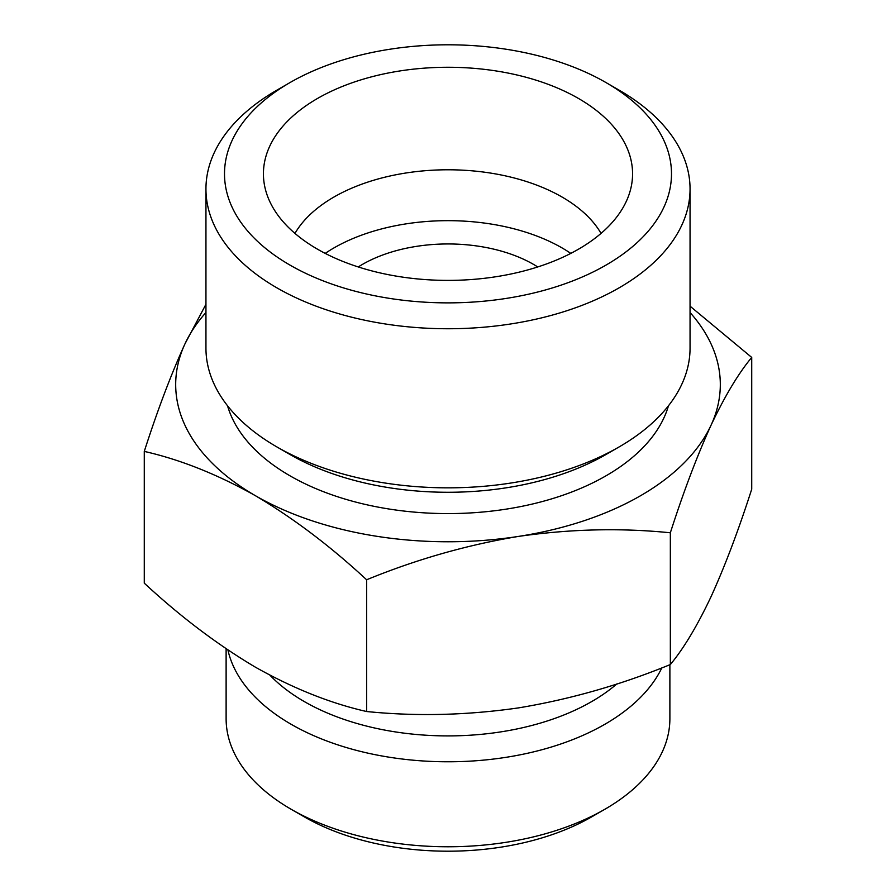 <?xml version="1.0" encoding="UTF-8"?>
<svg xmlns="http://www.w3.org/2000/svg" width="896" height="896" viewBox="0 0 896 896"><rect width="100%" height="100%" fill="white"/><g stroke="black" fill="none" stroke-linecap="round" stroke-linejoin="round"><path stroke-width="1.34" d="M144.278 451.405L144.278 583.162C180.41 616.672 217.459 644.683 255.45 667.206C293.44 688.542 330.501 703.326 366.621 711.525C416.203 716.531 466.827 715.322 518.482 707.896C570.091 699.339 620.715 684.88 670.342 664.541C683.626 648.592 697.189 625.99 711.032 596.725C724.864 566.35 738.427 530.499 751.722 489.182L751.722 357.426C738.438 373.374 724.875 395.987 711.032 425.242C697.2 455.616 683.637 491.467 670.342 532.784C620.749 527.766 570.136 528.987 518.482 536.413C466.861 544.97 416.248 559.429 366.621 579.768C330.49 546.246 293.429 518.235 255.45 495.723C217.448 474.376 180.398 459.603 144.278 451.405C157.562 410.088 171.125 374.237 184.968 343.862L205.946 304.282M690.054 306.174L751.722 357.426M690.054 312.525A272.317 157.214 180 0 1 711.032 425.242A272.317 157.214 180 0 1 518.482 536.413A272.317 157.214 180 0 1 255.45 495.723A272.317 157.214 180 0 1 184.968 343.862A272.317 157.214 180 0 1 205.946 312.525M578.514 98.482A184.565 106.557 180 0 1 630.47 189.851A184.565 106.557 180 0 1 448 280.392A184.565 106.557 180 0 1 265.53 189.851A184.565 106.557 180 0 1 364.717 78.736A184.565 106.557 180 0 1 578.514 98.482M619.158 90.171L606.043 82.6A223.496 129.035 180 0 1 606.043 82.6A223.496 129.035 180 0 1 606.032 265.082A223.496 129.035 180 0 1 289.968 265.082A223.496 129.035 180 0 1 289.957 82.6A223.496 129.035 180 0 1 606.032 82.589L619.158 90.171A242.054 139.754 180 0 1 690.054 188.989A242.054 139.754 180 0 1 448 328.742A242.054 139.754 180 0 1 205.946 188.989A242.054 139.754 180 0 1 276.842 90.171L289.957 82.6M294.963 233.397A161.37 93.162 180 0 1 562.106 197.064A161.37 93.162 180 0 1 601.037 233.397M325.203 253.389A161.37 93.162 180 0 1 562.106 247.946A161.37 93.162 180 0 1 570.797 253.389M358.254 266.952A121.027 69.877 180 0 1 533.579 264.421A121.027 69.877 180 0 1 537.746 266.952M669.883 664.72L669.883 718.659A221.883 128.106 180 0 1 604.901 809.245L591.774 816.816A203.325 117.387 180 0 1 304.226 816.816L291.099 809.245A221.883 128.106 180 0 1 226.117 718.659L226.117 648.76M604.901 809.245A221.883 128.106 180 0 1 291.099 809.245M661.819 667.89A221.883 128.106 180 0 1 432.174 761.454A221.883 128.106 180 0 1 227.92 649.981M616.795 683.973A203.325 117.387 180 0 1 269.942 675.192M668.45 405.81A223.496 129.035 180 0 1 448 513.587A223.496 129.035 180 0 1 227.55 405.81M690.054 188.989L690.054 348.085A242.054 139.754 180 0 1 619.158 446.902L606.043 454.474A223.496 129.035 180 0 1 289.957 454.474L276.842 446.902A242.054 139.754 180 0 1 205.946 348.085L205.946 188.989M619.158 446.902A242.054 139.754 180 0 1 276.842 446.902M670.342 532.784L670.342 664.541M366.621 579.768L366.621 711.525"/></g></svg>
